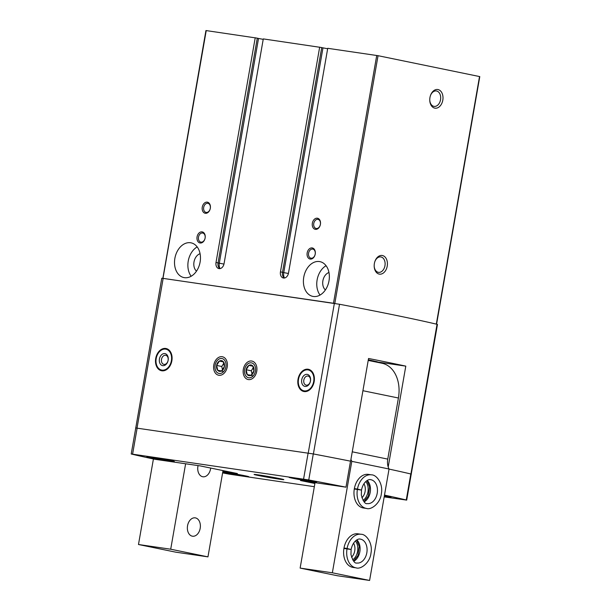 <?xml version="1.0" encoding="UTF-8"?>
<svg xmlns="http://www.w3.org/2000/svg" width="611" height="611" viewBox="0 0 611 611"><rect width="100%" height="100%" fill="white"/><g stroke="black" fill="none" stroke-linecap="round" stroke-linejoin="round"><path stroke-width="0.92" d="M255.23 37.729L216.011 262.463L218.066 262.89L257.284 38.149L205.938 30.55L162.854 278.356L161.77 278.257L135.749 427.998M257.277 38.218L263.211 39.356M436.575 324.189L479.788 76.604L378.049 55.693L327.733 48.307L288.507 273.041A5.659 4.071 101.6 0 1 283.344 277.997A5.659 4.071 101.6 0 1 280.457 271.864L282.511 272.292L321.73 47.559L263.288 38.905L224.061 263.639A5.659 4.071 101.6 0 1 218.898 268.596A5.659 4.071 101.6 0 1 216.011 262.463M321.722 47.62L327.656 48.758M307.165 252.908A5.659 4.071 -78.4 0 0 312.366 258.621A5.659 4.071 -78.4 0 0 314.054 248.967A5.659 4.071 -78.4 0 0 307.165 252.908M197.078 236.847A5.659 4.071 -78.4 0 0 202.272 242.552A5.659 4.071 -78.4 0 0 203.959 232.906A5.659 4.071 -78.4 0 0 197.078 236.847M312.351 223.191A5.659 4.071 -78.4 0 0 317.552 228.904A5.659 4.071 -78.4 0 0 319.24 219.25A5.659 4.071 -78.4 0 0 312.351 223.191M202.264 207.129A5.659 4.071 -78.4 0 0 207.465 212.834A5.659 4.071 -78.4 0 0 209.145 203.188A5.659 4.071 -78.4 0 0 202.264 207.129M303.759 277.173A17.727 12.747 -78.4 0 0 312.809 296.381A17.727 12.747 -78.4 0 0 328.863 281.579A17.727 12.747 -78.4 0 0 319.95 261.645A17.727 12.747 -78.4 0 0 303.759 277.173M174.868 258.369A17.727 12.747 -78.4 0 0 183.926 277.577A17.727 12.747 -78.4 0 0 199.973 262.776A17.727 12.747 -78.4 0 0 191.06 242.842A17.727 12.747 -78.4 0 0 174.868 258.369M411.234 474.136L437.468 324.426L437.041 324.296A226.337 6.538 -170.1 0 0 339.525 304.263L162.702 278.318M319.675 47.131L280.457 271.864M371.977 361.17L377.315 361.788L368.318 359.78M411.34 474.128L410.913 473.999A226.337 6.538 -170.1 0 0 389.039 469.088A226.337 6.538 -170.1 0 1 410.806 473.983L411.234 474.113L406.697 500.111L406.269 499.981A226.337 6.538 -170.1 0 0 384.502 495.101M334.683 303.43L162.854 278.356M387.229 266.129A9.432 6.553 -81.7 0 1 380.172 274.186A9.432 6.553 -81.7 0 1 374.192 266.32A9.432 6.553 -81.7 0 1 374.894 261.47A9.432 6.553 -81.7 0 1 383.128 255.726A9.432 6.553 -81.7 0 1 387.229 266.129M442.807 100.166A9.432 6.553 -81.7 0 1 435.75 108.223A9.432 6.553 -81.7 0 1 429.77 100.357A9.432 6.553 -81.7 0 1 430.472 95.507A9.432 6.553 -81.7 0 1 438.706 89.764A9.432 6.553 -81.7 0 1 442.807 100.166M388.199 466.964L405.796 366.134A226.337 6.538 -170.1 0 0 368.548 358.474L350.622 461.183A226.337 6.538 -170.1 0 0 313.397 453.958L135.65 427.952M227.216 366.982A9.432 6.782 101.6 0 1 215.744 373.55A9.432 6.782 101.6 0 1 218.547 357.466A9.432 6.782 101.6 0 1 227.216 366.982M256.75 371.289A9.432 6.782 101.6 0 1 245.278 377.858A9.432 6.782 101.6 0 1 248.081 361.773A9.432 6.782 101.6 0 1 256.75 371.289M171.859 360.803A11.334 8.149 101.6 0 1 161.51 370.732A11.334 8.149 101.6 0 1 155.805 357.985A11.334 8.149 101.6 0 1 166.07 348.522A11.334 8.149 101.6 0 1 171.859 360.803M314.169 381.57A11.334 8.149 101.6 0 1 303.82 391.498A11.334 8.149 101.6 0 1 298.122 378.751A11.334 8.149 101.6 0 1 308.379 369.288A11.334 8.149 101.6 0 1 314.169 381.57M350.622 461.183L350.515 461.168A226.337 6.538 -170.1 0 0 313.29 453.942L135.757 427.967L131.212 453.973L131.64 454.103A226.337 6.538 -170.1 0 0 154.682 459.258L200.118 465.888L237.374 473.54L222.87 471.425M371.106 360.353A13.205 9.493 101.6 0 0 372.015 361.2L405.796 366.134M218.066 262.89A5.659 4.071 -78.4 0 0 219.968 268.619M282.511 272.292A5.659 4.071 -78.4 0 0 284.405 278.02M200.08 253.702A9.623 6.912 -78.4 0 0 194 261.951A9.623 6.912 -78.4 0 0 196.498 271.147M197.185 246.905A17.727 12.747 -78.4 0 0 188.234 261.111A17.727 12.747 -78.4 0 0 191.159 276.248M328.962 272.514A9.623 6.912 -78.4 0 0 322.891 280.762A9.623 6.912 -78.4 0 0 325.38 289.95M326.075 265.716A17.727 12.747 -78.4 0 0 317.117 279.914A17.727 12.747 -78.4 0 0 320.042 295.06M430.404 95.721A7.798 5.415 -81.7 0 1 436.346 90.955A7.798 5.415 -81.7 0 1 440.531 99.761A7.798 5.415 -81.7 0 1 434.093 106.39A7.798 5.415 -81.7 0 1 429.762 100.128M374.826 261.684A7.798 5.415 -81.7 0 1 380.768 256.925A7.798 5.415 -81.7 0 1 384.953 265.732A7.798 5.415 -81.7 0 1 378.515 272.353A7.798 5.415 -81.7 0 1 374.184 266.091M203.684 207.381A4.636 3.33 -78.4 0 0 206.052 212.407A4.636 3.33 -78.4 0 0 210.253 208.534A4.636 3.33 -78.4 0 0 207.916 203.318A4.636 3.33 -78.4 0 0 203.684 207.381M313.771 223.443A4.636 3.33 -78.4 0 0 316.139 228.468A4.636 3.33 -78.4 0 0 320.34 224.596A4.636 3.33 -78.4 0 0 318.01 219.38A4.636 3.33 -78.4 0 0 313.771 223.443M198.499 237.099A4.636 3.33 -78.4 0 0 200.866 242.116A4.636 3.33 -78.4 0 0 205.067 238.244A4.636 3.33 -78.4 0 0 202.73 233.035A4.636 3.33 -78.4 0 0 198.499 237.099M308.586 253.16A4.636 3.33 -78.4 0 0 310.953 258.186A4.636 3.33 -78.4 0 0 315.154 254.313A4.636 3.33 -78.4 0 0 312.824 249.097A4.636 3.33 -78.4 0 0 308.586 253.16M251.167 375.238A5.446 3.91 -78.4 0 0 253.916 370.877A5.446 3.91 -78.4 0 0 252.786 365.951A5.446 3.91 -78.4 0 0 248.906 365.386A5.446 3.91 -78.4 0 0 246.164 369.747A5.446 3.91 -78.4 0 0 247.287 374.673A5.446 3.91 -78.4 0 0 251.167 375.238L253.916 370.877L252.786 365.951L248.906 365.386L246.164 369.747L247.287 374.673L251.167 375.238M248.738 377.774A7.584 5.446 -78.4 0 0 255.36 367.257A7.584 5.446 -78.4 0 0 246.019 365.897A7.584 5.446 -78.4 0 0 248.738 377.774M252.427 375.727L247.287 374.673M252.068 374.161L251.297 370.801L246.164 369.747M251.297 370.801L253.359 367.524M252.893 366.203L248.906 365.386M221.625 370.923A5.446 3.91 -78.4 0 0 224.374 366.562A5.446 3.91 -78.4 0 0 223.252 361.636A5.446 3.91 -78.4 0 0 219.372 361.07A5.446 3.91 -78.4 0 0 216.622 365.431A5.446 3.91 -78.4 0 0 217.753 370.358A5.446 3.91 -78.4 0 0 221.625 370.923L224.374 366.562L223.252 361.636L219.372 361.07L216.622 365.431L217.753 370.358L221.625 370.923M219.196 373.466A7.584 5.446 -78.4 0 0 225.826 362.949A7.584 5.446 -78.4 0 0 216.477 361.582A7.584 5.446 -78.4 0 0 219.196 373.466M222.893 371.412L217.753 370.358M222.534 369.854L221.762 366.485L216.622 365.431M221.762 366.485L223.825 363.217M223.351 361.888L219.372 361.07M368.212 360.421L382.051 363.262A32.062 23.05 101.6 0 1 398.418 398.005L387.756 459.105L352.257 451.812M387.756 459.105A13.205 9.493 101.6 0 0 389.054 469.004L351.806 461.351L332.353 572.797L300.131 568.093L315.039 482.659M351.806 461.351A13.205 9.493 101.6 0 1 350.951 459.312M389.054 469.004L369.602 580.45L337.387 575.745L300.131 568.093M369.602 580.45L332.353 572.797M371.427 474.839L368.341 474.388A16.978 11.792 98.3 0 0 354.327 488.815A16.978 11.792 98.3 0 0 363.438 507.985L366.524 508.436C371.228 510.223 380.454 503.181 381.356 493.688C383.357 484.027 376.743 474.64 371.427 474.839A16.978 11.792 98.3 0 0 357.458 489.06L360.765 489.915L354.304 488.968M361.055 534.274L357.97 533.823A16.978 11.792 98.3 0 0 343.955 548.243A16.978 11.792 98.3 0 0 353.066 567.42L356.152 567.871C360.857 569.658 370.083 562.616 370.976 553.115C372.977 543.462 366.371 534.075 361.055 534.274A16.978 11.792 98.3 0 0 347.079 548.487L350.393 549.342L343.932 548.403M313.695 381.501A10.662 7.668 101.6 0 1 307.715 390.353A10.662 7.668 101.6 0 1 299.902 387.855A10.662 7.668 101.6 0 1 303.339 371.091A10.662 7.668 101.6 0 1 311.266 371.625A10.662 7.668 101.6 0 1 313.695 381.501M310.464 381.027A6.133 4.407 101.6 0 1 303.01 385.304A6.133 4.407 101.6 0 1 304.836 374.849A6.133 4.407 101.6 0 1 310.464 381.027M304.347 391.582A11.319 8.134 101.6 0 1 300.291 388.466L299.902 387.855M303.339 371.091L303.942 370.678A11.319 8.134 101.6 0 1 308.899 369.418M310.419 381.088A4.636 3.33 101.6 0 1 306.187 385.144A4.636 3.33 101.6 0 1 303.85 379.935A4.636 3.33 101.6 0 1 308.051 376.063A4.636 3.33 101.6 0 1 310.419 381.088M351.508 557.201A9.272 6.446 98.3 0 0 353.555 543.164M352.669 559.859A11.319 7.859 98.3 0 0 355.426 540.956M361.88 497.766A9.272 6.446 98.3 0 0 363.927 483.736M363.041 500.424A11.319 7.859 98.3 0 0 365.798 481.521M343.924 548.449L347.01 548.899A16.978 11.792 98.3 0 0 356.152 567.871M343.993 548.036L347.079 548.487M351.119 549.526L350.958 554.505C352.807 560.822 354.777 563.663 356.862 563.014A12.075 8.386 98.3 0 0 366.906 552.283A12.075 8.386 98.3 0 0 360.345 539.123C358.382 538.322 352.944 540.857 351.142 549.396L350.393 549.342M350.378 549.419L347.01 548.899M354.296 489.014L357.382 489.464A16.978 11.792 98.3 0 0 366.524 508.436M354.365 488.609L357.458 489.06M361.491 490.091L361.33 495.07C363.178 501.387 365.149 504.228 367.234 503.586A12.075 8.386 98.3 0 0 377.277 492.848A12.075 8.386 98.3 0 0 370.724 479.696C368.754 478.887 363.316 481.422 361.513 489.961L360.765 489.915M360.75 489.984L357.382 489.464M153.414 458.983L138.483 544.508L175.739 552.161L207.961 556.865L223.015 470.592M138.483 544.508L170.706 549.213L185.622 463.772M210.68 468.057A9.272 6.446 -81.7 0 1 210.558 468.897A9.272 6.446 -81.7 0 1 202.905 476.779A9.272 6.446 -81.7 0 1 198.071 465.59M200.187 528.332A9.272 6.446 -81.7 0 1 192.534 536.214A9.272 6.446 -81.7 0 1 187.493 526.102A9.272 6.446 -81.7 0 1 195.207 517.853A9.272 6.446 -81.7 0 1 200.187 528.332M170.706 549.213L207.961 556.865M165.619 349.125A10.662 7.668 101.6 0 1 170.332 364.179A10.662 7.668 101.6 0 1 157.585 367.089A10.662 7.668 101.6 0 1 161.029 350.324A10.662 7.668 101.6 0 1 165.619 349.125M164.84 353.593A6.133 4.407 101.6 0 1 167.04 363.201A6.133 4.407 101.6 0 1 159.486 362.094A6.133 4.407 101.6 0 1 164.84 353.593M161.029 350.324L161.632 349.912A11.319 8.134 101.6 0 1 166.505 348.644A11.319 8.134 101.6 0 1 166.589 348.652M162.037 370.816A11.319 8.134 101.6 0 1 157.974 367.707L157.585 367.089M165.604 355.274A4.636 3.33 101.6 0 1 165.741 355.297A4.636 3.33 101.6 0 1 168.071 360.505A4.636 3.33 101.6 0 1 163.87 364.377A4.636 3.33 101.6 0 1 161.518 359.26A4.636 3.33 101.6 0 1 165.604 355.274M222.618 472.891A226.337 6.538 -170.1 0 0 229.163 474.144L314.337 486.692M384.189 496.888L406.697 500.111M314.894 483.492L300.543 480.544L345.979 487.173L350.515 461.168M345.979 487.173A226.337 6.538 -170.1 0 0 308.754 479.948L131.212 453.973M222.771 471.99A13.961 0.405 9.9 0 1 238.267 474.48A13.961 0.405 9.9 0 1 248.799 476.71A13.961 0.405 9.9 0 1 240.138 475.579A13.961 0.405 9.9 0 1 225.115 472.861A13.961 0.405 9.9 0 1 222.71 472.341M384.357 495.949A13.961 0.405 9.9 0 1 391.116 497.476A13.961 0.405 9.9 0 1 384.235 496.628M292.929 478.321A13.961 0.405 9.9 0 1 289.11 477.374A13.961 0.405 9.9 0 1 302.934 479.375A13.961 0.405 9.9 0 1 316.613 482.171A13.961 0.405 9.9 0 1 307.952 481.04A13.961 0.405 9.9 0 1 292.929 478.321M150.612 457.555A13.961 0.405 9.9 0 1 146.8 456.608A13.961 0.405 9.9 0 1 160.617 458.609A13.961 0.405 9.9 0 1 174.295 461.404A13.961 0.405 9.9 0 1 165.634 460.274A13.961 0.405 9.9 0 1 150.612 457.555M258.216 475.473A15.092 0.435 9.9 0 1 254.1 474.434A15.092 0.435 9.9 0 1 269.031 476.611A15.092 0.435 9.9 0 1 283.817 479.62A15.092 0.435 9.9 0 1 274.66 478.444A15.092 0.435 9.9 0 1 258.216 475.473M266.556 476.87L277.531 478.528L263.02 475.824L260.622 475.648L266.556 476.87L266.633 476.389M260.278 475.778L280.953 479.154L269.016 476.695L260.294 475.282L256.956 474.968L260.278 475.778M162.984 278.341L206.228 30.581M333.491 303.224L376.735 55.464M373.298 361.368L373.39 360.826M436.315 324.128L479.528 76.543M334.805 303.446L378.049 55.693M410.913 473.999L437.041 324.296M313.397 453.958L339.525 304.263M308.234 453.079L334.354 303.384M137.024 428.097L163.152 278.402M322.967 47.872L283.748 272.605L282.496 272.353M288.415 273.491L283.748 272.605A7.164 5.155 -78.4 0 0 284.474 278.013M258.522 38.47L219.303 263.204L218.051 262.951M223.977 264.082L219.303 263.204A7.164 5.155 -78.4 0 0 220.029 268.611M398.418 398.005L362.919 390.712M353.754 561.288A12.075 8.386 98.3 0 0 359.925 551.267A12.075 8.386 98.3 0 0 356.877 539.887M364.125 501.86A12.075 8.386 98.3 0 0 370.297 491.832A12.075 8.386 98.3 0 0 367.249 480.46M406.269 499.981L410.806 473.983M308.754 479.948L313.29 453.942M303.583 479.07L308.127 453.064M132.595 454.118L137.131 428.112M353.578 561.097L357.97 555.521L359.245 546.417L356.656 540.025M363.95 501.669L368.341 496.094L369.617 486.99L367.028 480.59M280.953 479.154L281.434 478.978M256.956 474.968L256.559 474.64"/></g></svg>
